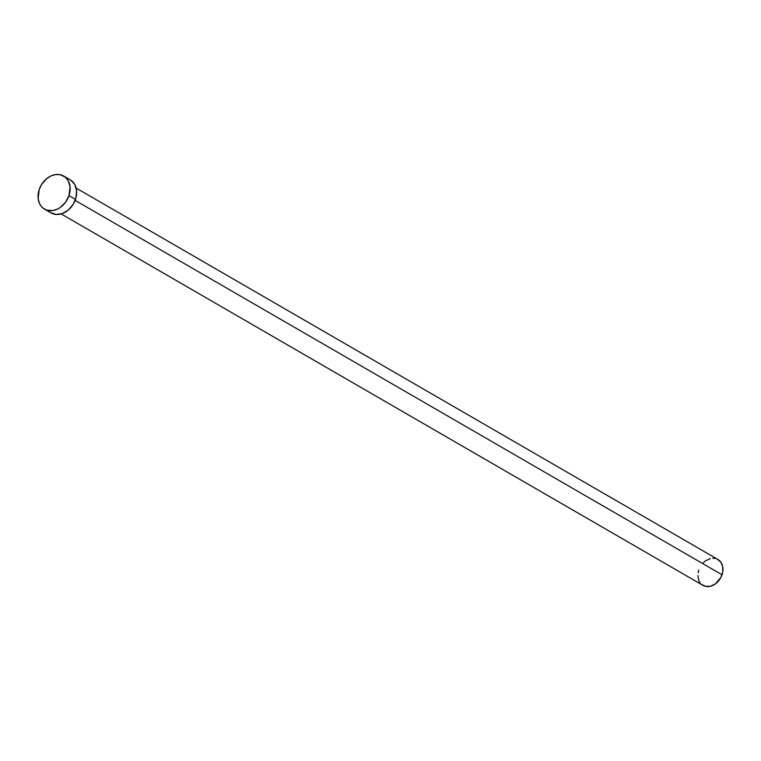 <?xml version="1.0" encoding="UTF-8"?>
<svg xmlns="http://www.w3.org/2000/svg" width="761" height="761" viewBox="0 0 761 761"><rect width="100%" height="100%" fill="white"/><g stroke="black" fill="none" stroke-linecap="round" stroke-linejoin="round"><path stroke-width="1.14" d="M61.165 213.927L702.917 585.333A14.944 11.634 -59.9 0 0 722.037 574.774L75.12 200.381L722.037 574.774A14.944 11.634 -59.9 0 0 717.889 559.459L76.138 188.053M44.528 209.132L51.025 212.89A19.13 14.887 -59.9 0 0 75.491 199.372L68.994 195.615L75.491 199.372A19.13 14.887 -59.9 0 0 70.183 179.777L63.686 176.019A19.13 14.887 120.1 0 1 68.994 195.615A19.13 14.887 120.1 0 1 44.528 209.132A19.13 14.887 120.1 0 1 39.22 189.527A19.13 14.887 120.1 0 1 63.686 176.019M70.687 180.091L74.702 184.428L76.576 190.583L76.005 197.603L73.104 204.443L68.29 210.046L62.307 213.556L56.067 214.45L50.521 212.585M49.341 211.71L48.276 210.683M66.626 178.435L68.062 178.816M39.22 189.527L41.608 184.466L46.421 178.864L50.844 176L55.553 174.554L60.129 174.669L65.37 177.199L68.205 180.661L70.069 186.816L68.994 195.615L65.551 202.236L60.376 207.382L57.37 209.151L52.661 210.588L46.649 210.093L42.844 207.943L40.828 205.765L39.325 203.082L38.136 198.326L39.22 189.527M717.29 559.145L720.781 562.094L722.693 566.603L722.731 571.996L720.895 577.456L715.302 583.972L710.508 586.227L705.704 586.379L701.604 584.41M700.034 582.707L698.855 580.605L697.866 575.554M698.084 572.795L698.779 570.018M703.354 562.655L705.514 560.828L710.308 558.564M712.753 558.213L715.112 558.412"/></g></svg>
